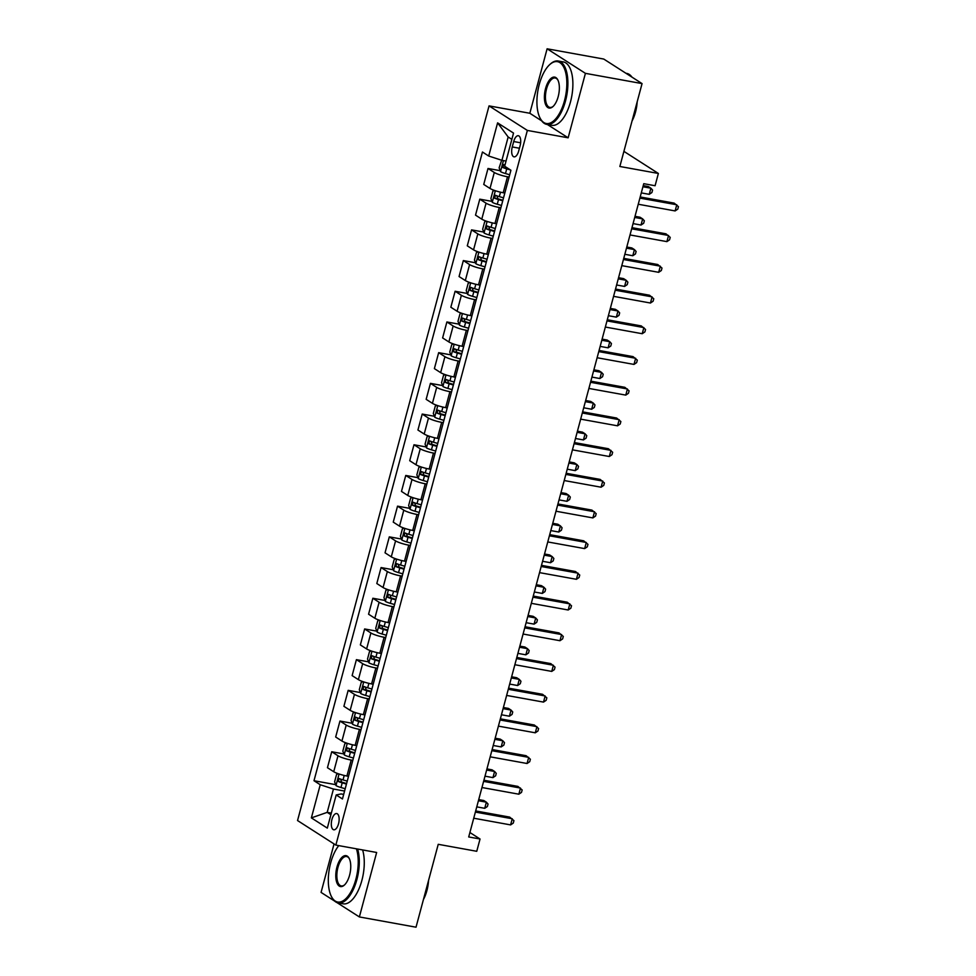 <?xml version="1.0" encoding="UTF-8"?>
<svg xmlns="http://www.w3.org/2000/svg" width="976" height="976" viewBox="0 0 976 976"><rect width="100%" height="100%" fill="white"/><g stroke="black" fill="none" stroke-linecap="round" stroke-linejoin="round"><path stroke-width="1.46" d="M338.538 823.793A8.247 3.697 -79.7 0 0 336.683 813.557A8.247 3.697 -79.7 0 0 331.913 819.547A8.247 3.697 -79.7 0 0 333.755 829.783A8.247 3.697 -79.7 0 0 338.538 823.793M334.048 843.935L321.067 892.406L334.646 901.104M489.049 105.884L297.546 820.548L335.854 845.094L527.357 130.43L489.049 105.884L529.834 113.265L541.729 120.89M547.377 124.501L568.142 137.811L585.417 73.346L547.109 48.8L529.834 113.265M547.109 48.8L603.766 59.06L642.062 83.594L619.858 166.481L658.373 173.46L623.908 151.365M336.866 902.532L359.375 916.94L416.02 927.2L438.236 844.313L476.752 851.292L480.046 839.006L469.907 832.516M585.417 73.346L642.062 83.594M658.373 173.46L655.091 185.733L643.757 183.683L468.712 836.957L480.046 839.006M513.705 141.532L512.254 146.937A7.991 3.587 -79.7 0 0 514.035 156.855A7.991 3.587 -79.7 0 0 518.671 151.048L520.123 145.644A7.991 3.587 -79.7 0 0 518.329 135.725A7.991 3.587 -79.7 0 0 513.705 141.532L520.635 142.789M511.863 139.348L508.167 136.994L501.92 160.32L488.708 156.026L482.449 152.012L313.991 780.727L335.671 784.655M488.708 156.026L497.601 122.866L513.535 133.09L504.653 166.237L510.924 170.251L342.454 798.966L336.195 794.952L327.314 828.112L311.368 817.888L320.25 784.741L313.991 780.727M568.142 137.811L527.357 130.43M359.375 916.94L376.651 852.475L335.854 845.094M336.195 794.952L341.112 793.939L343.674 794.403M331.328 813.106L327.204 812.361L330.888 814.728M506.044 161.064L501.92 160.32M509.094 177.071L507.483 176.778A10.309 1.671 -165 0 1 494.283 172.484L488.012 168.47L500.188 170.678M504.812 193.028L503.213 192.748A10.309 1.671 -165 0 1 490.001 188.453L483.742 184.44L488.012 168.47M500.871 207.766L499.261 207.473A10.309 1.671 -165 0 1 486.06 203.179L479.789 199.165L491.953 201.373M496.589 223.736L494.978 223.443A10.309 1.671 -165 0 1 481.778 219.149L475.519 215.135L479.789 199.165M492.636 238.461L491.038 238.181A10.309 1.671 -165 0 1 477.825 233.886L471.567 229.872L483.73 232.068M488.366 254.431L486.756 254.138A10.309 1.671 -165 0 1 473.555 249.844L467.284 245.83L471.567 229.872M484.413 269.169L482.803 268.876A10.309 1.671 -165 0 1 469.602 264.581L463.344 260.568L475.507 262.776M480.143 285.126L478.533 284.833A10.309 1.671 -165 0 1 465.32 280.539L459.062 276.537L463.344 260.568M476.19 299.864L474.58 299.571A10.309 1.671 -165 0 1 461.38 295.277L455.109 291.263L467.284 293.471M471.908 315.834L470.31 315.541A10.309 1.671 -165 0 1 457.097 311.246L450.839 307.233L455.109 291.263M467.968 330.559L466.357 330.278A10.309 1.671 -165 0 1 453.157 325.984L446.886 321.97L459.049 324.166M463.685 346.529L462.075 346.236A10.309 1.671 -165 0 1 448.875 341.942L442.616 337.928L446.886 321.97M459.733 361.266L458.134 360.974A10.309 1.671 -165 0 1 444.922 356.679L438.663 352.665L450.827 354.861M455.463 377.224L453.852 376.931A10.309 1.671 -165 0 1 440.652 372.637L434.381 368.623L438.663 352.665M451.51 391.962L449.912 391.669A10.309 1.671 -165 0 1 436.699 387.374L430.44 383.361L442.604 385.569M447.24 407.919L445.629 407.639A10.309 1.671 -165 0 1 432.429 403.344L426.158 399.33L430.44 383.361M443.287 422.657L441.677 422.364A10.309 1.671 -165 0 1 428.476 418.07L422.205 414.068L434.381 416.264M439.005 438.627L437.407 438.334A10.309 1.671 -165 0 1 424.194 434.039L417.935 430.026L422.205 414.068M435.064 453.364L433.454 453.071A10.309 1.671 -165 0 1 420.253 448.777L413.983 444.763L426.146 446.959M430.782 469.322L429.172 469.029A10.309 1.671 -165 0 1 415.971 464.735L409.713 460.721L413.983 444.763M426.829 484.059L425.231 483.767A10.309 1.671 -165 0 1 412.018 479.472L405.76 475.458L417.923 477.667M422.559 500.017L420.949 499.724A10.309 1.671 -165 0 1 407.748 495.442L401.478 491.428L405.76 475.458M418.606 514.755L417.008 514.462A10.309 1.671 -165 0 1 403.796 510.167L397.537 506.154L409.7 508.362M414.336 530.724L412.726 530.432A10.309 1.671 -165 0 1 399.526 526.137L393.255 522.123L397.537 506.154M410.384 545.45L408.773 545.169A10.309 1.671 -165 0 1 395.573 540.875L389.314 536.861L401.478 539.057M406.101 561.42L404.503 561.127A10.309 1.671 -165 0 1 391.291 556.832L385.032 552.819L389.314 536.861M402.161 576.157L400.55 575.864A10.309 1.671 -165 0 1 387.35 571.57L381.079 567.556L393.243 569.764M397.879 592.115L396.268 591.822A10.309 1.671 -165 0 1 383.068 587.528L376.809 583.526L381.079 567.556M393.926 606.852L392.328 606.56A10.309 1.671 -165 0 1 379.115 602.265L372.856 598.251L385.02 600.46M389.656 622.822L388.045 622.529A10.309 1.671 -165 0 1 374.845 618.235L368.574 614.221L372.856 598.251M385.703 637.548L384.105 637.267A10.309 1.671 -165 0 1 370.892 632.973L364.634 628.959L376.797 631.155M381.433 653.517L379.823 653.225A10.309 1.671 -165 0 1 366.622 648.93L360.351 644.916L364.634 628.959M377.48 668.255L375.87 667.962A10.309 1.671 -165 0 1 362.669 663.668L356.411 659.654L368.574 661.85M373.198 684.213L371.6 683.92A10.309 1.671 -165 0 1 358.387 679.625L352.129 675.612L356.411 659.654M369.257 698.95L367.647 698.657A10.309 1.671 -165 0 1 354.447 694.363L348.176 690.349L360.351 692.557M364.975 714.908L363.377 714.627A10.309 1.671 -165 0 1 350.164 710.333L343.906 706.319L348.176 690.349M361.035 729.645L359.424 729.353A10.309 1.671 -165 0 1 346.212 725.058L339.953 721.057L352.116 723.253M356.752 745.615L355.142 745.322A10.309 1.671 -165 0 1 341.942 741.028L335.671 737.014L339.953 721.057M352.8 760.353L351.201 760.06A10.309 1.671 -165 0 1 337.989 755.766L331.73 751.752L343.894 753.948M348.53 776.31L346.919 776.018A10.309 1.671 -165 0 1 333.719 771.723L327.448 767.709L331.73 751.752M344.577 791.048L333.45 789.035L327.204 812.361L311.368 817.888M320.25 784.741L333.45 789.035M508.167 136.994L497.601 122.866M639.89 198.104L676.771 204.777L675.124 210.926L638.243 204.24M640.195 196.969L674.184 203.118L678.454 206.656L677.795 209.12L675.124 210.926M501.652 160.235L499.126 167.835L500.542 171.617A6.832 1.11 15 0 0 505.483 173.545L509.716 174.753M641.293 192.894L649.247 194.334L650.894 188.197L648.308 186.538L643.233 185.623M504.958 165.09A6.832 1.11 -165 0 1 503.628 164.554L502.847 167.494A6.832 1.11 15 0 0 506.739 168.872L510.411 169.934M508.801 168.897L502.847 167.494M649.247 194.334L651.907 192.528L652.566 190.076L650.894 188.197L642.928 186.758M631.667 228.799L668.548 235.484L666.901 241.621L630.02 234.948M631.972 227.664L665.961 233.825L670.219 237.363L669.56 239.815L666.901 241.621M623.444 259.506L660.325 266.18L658.678 272.316L621.797 265.643M623.749 258.372L657.739 264.52L661.996 268.058L661.338 270.511L658.678 272.316M615.222 290.201L652.09 296.875L650.455 303.024L613.575 296.338M615.514 289.067L649.504 295.216L653.774 298.754L653.115 301.206L650.455 303.024M494.564 190.466L492.868 191.162L490.891 198.531L492.307 202.313A6.832 1.11 15 0 0 497.26 204.24L501.481 205.448M503.372 192.772L504.775 193.175M633.058 223.602L641.025 225.041L642.659 218.892L640.073 217.245L635.01 216.318M503.531 197.835L499.297 196.627A6.832 1.11 -165 0 1 495.405 195.249L494.612 198.201A6.832 1.11 15 0 0 498.516 199.58L502.738 200.788M502.884 200.263L497.882 198.787L497.138 196.64M641.025 225.041L643.684 223.236L644.343 220.771L642.659 218.892L634.705 217.453M486.341 221.162L484.645 221.857L482.669 229.226L484.084 233.008A6.832 1.11 15 0 0 489.037 234.935L493.258 236.155M495.149 223.467L496.552 223.87M624.835 254.297L632.79 255.736L634.437 249.6L631.85 247.941L626.787 247.026M495.296 228.543L491.074 227.323A6.832 1.11 -165 0 1 487.183 225.944L486.39 228.896A6.832 1.11 15 0 0 490.281 230.275L494.515 231.483M494.649 230.958L489.647 229.482L488.915 227.347M632.79 255.736L635.461 253.931L636.12 251.479L634.437 249.6L626.482 248.16M478.118 251.857L476.422 252.564L474.446 259.933L475.861 263.715A6.832 1.11 15 0 0 480.814 265.643L485.035 266.851M486.926 254.175L488.329 254.577M616.612 284.992L624.567 286.432L626.214 280.295L623.627 278.636L618.564 277.721M487.073 259.238L482.852 258.03A6.832 1.11 -165 0 1 478.96 256.651L478.167 259.592A6.832 1.11 15 0 0 482.059 260.97L486.28 262.19M486.426 261.653L481.424 260.189L480.692 258.042M624.567 286.432L627.226 284.626L627.885 282.174L626.214 280.295L618.259 278.855M606.987 320.897L643.867 327.582L642.22 333.719L605.34 327.045M607.292 319.762L641.281 325.923L645.551 329.449L644.892 331.913L642.22 333.719M469.895 282.564L468.199 283.26L466.223 290.628L467.638 294.41A6.832 1.11 15 0 0 472.579 296.338L476.813 297.546M478.704 284.87L480.094 285.273M608.39 315.699L616.344 317.139L617.991 310.99L615.405 309.331L610.329 308.416M478.85 289.933L474.629 288.725A6.832 1.11 -165 0 1 470.725 287.347L469.944 290.287A6.832 1.11 15 0 0 473.836 291.678L478.057 292.885M478.203 292.361L473.201 290.885L472.469 288.737M616.344 317.139L619.004 315.333L619.662 312.869L617.991 310.99L610.024 309.551M564.506 100.674A31.439 14.103 -79.7 0 0 564.445 68.747A31.439 14.103 -79.7 0 0 549.756 64.575A31.439 14.103 -79.7 0 0 539.252 84.497A31.439 14.103 -79.7 0 0 540.07 118.084A31.439 14.103 -79.7 0 0 564.506 100.674M550.061 64.294A32.208 14.457 100.3 0 1 550.379 64.001A32.208 14.457 100.3 0 1 558.296 61.012A32.208 14.457 100.3 0 1 565.494 101.004A32.208 14.457 100.3 0 1 546.816 124.403A32.208 14.457 100.3 0 1 540.46 118.828A32.208 14.457 100.3 0 1 540.265 118.45M558.187 96.636A15.714 7.052 100.3 0 1 552.941 106.591A15.714 7.052 100.3 0 1 545.596 104.505A15.714 7.052 100.3 0 1 545.56 88.535A15.714 7.052 100.3 0 1 557.784 79.837A15.714 7.052 100.3 0 1 558.187 96.636M557.979 80.227A14.945 6.71 -79.7 0 0 555.222 78.007A14.945 6.71 -79.7 0 0 546.548 88.865A14.945 6.71 -79.7 0 0 549.891 107.421A14.945 6.71 -79.7 0 0 553.258 106.299M625.933 73.261L626.726 73.407A32.208 14.457 100.3 0 1 631.972 77.128M637.169 101.882A23.192 10.407 100.3 0 1 635.522 112.008A23.192 10.407 100.3 0 1 632.058 120.963M558.296 61.012L563.274 61.915A32.208 14.457 100.3 0 1 570.484 101.907A32.208 14.457 100.3 0 1 551.806 125.306L546.816 124.403M338.782 845.619A31.439 14.103 -79.7 0 0 330.644 863.016A31.439 14.103 -79.7 0 0 331.462 896.602A31.439 14.103 -79.7 0 0 355.898 879.205A31.439 14.103 -79.7 0 0 356.411 848.815M357.619 849.035A32.208 14.457 100.3 0 1 356.899 879.522A32.208 14.457 100.3 0 1 338.221 902.922A32.208 14.457 100.3 0 1 331.852 897.347A32.208 14.457 100.3 0 1 331.657 896.968M349.591 875.155A15.714 7.052 100.3 0 1 344.333 885.11A15.714 7.052 100.3 0 1 336.988 883.024A15.714 7.052 100.3 0 1 336.952 867.066A15.714 7.052 100.3 0 1 349.176 858.368A15.714 7.052 100.3 0 1 349.591 875.155M349.371 858.758A14.945 6.71 -79.7 0 0 346.614 856.525A14.945 6.71 -79.7 0 0 337.952 867.383A14.945 6.71 -79.7 0 0 341.295 885.94A14.945 6.71 -79.7 0 0 344.65 884.817M428.562 880.413A23.192 10.407 100.3 0 1 426.915 890.527A23.192 10.407 100.3 0 1 423.45 899.482M362.608 849.937A32.208 14.457 100.3 0 1 361.876 880.425A32.208 14.457 100.3 0 1 343.198 903.825L338.221 902.922M598.764 351.604L635.644 358.277L633.997 364.414L597.117 357.741M599.069 350.469L633.058 356.618L637.316 360.156L636.657 362.608L633.997 364.414M590.541 382.299L627.422 388.973L625.775 395.109L588.894 388.436M590.846 381.165L624.835 387.313L629.093 390.851L628.434 393.304L625.775 395.109M582.318 412.994L619.187 419.668L617.552 425.817L580.671 419.143M582.611 411.86L616.6 418.021L620.87 421.547L620.211 424.011L617.552 425.817M574.083 443.702L610.964 450.375L609.317 456.512L572.436 449.838M574.388 442.567L608.377 448.716L612.647 452.254L611.989 454.706L609.317 456.512M565.86 474.397L602.741 481.07L601.094 487.207L564.213 480.534M566.165 473.262L600.155 479.411L604.412 482.949L603.754 485.401L601.094 487.207M461.66 313.259L459.964 313.955L457.988 321.324L459.403 325.106A6.832 1.11 15 0 0 464.356 327.033L468.578 328.253M470.469 315.565L471.872 315.968M600.155 346.395L608.121 347.834L609.756 341.698L607.17 340.038L602.107 339.123M470.627 320.64L466.394 319.42A6.832 1.11 -165 0 1 462.502 318.042L461.709 320.994A6.832 1.11 15 0 0 465.613 322.373L469.834 323.581M469.981 323.056L464.979 321.58L464.234 319.433M608.121 347.834L610.781 346.029L611.44 343.576L609.756 341.698L601.802 340.258M453.437 343.955L451.742 344.662L449.765 352.031L451.18 355.813A6.832 1.11 15 0 0 456.134 357.741L460.355 358.948M462.246 346.26L463.649 346.663M591.932 377.09L599.886 378.529L601.533 372.393L598.947 370.734L593.884 369.819M462.392 351.336L458.171 350.128A6.832 1.11 -165 0 1 454.279 348.749L453.486 351.689A6.832 1.11 15 0 0 457.378 353.068L461.611 354.276M461.746 353.751L456.744 352.275L456.012 350.14M599.886 378.529L602.558 376.724L603.217 374.272L601.533 372.393L593.579 370.953M445.215 374.65L443.519 375.357L441.542 382.726L442.958 386.508A6.832 1.11 15 0 0 447.911 388.436L452.132 389.644M454.023 376.968L455.426 377.37M583.709 407.785L591.663 409.237L593.31 403.088L590.724 401.429L585.661 400.514M454.169 382.031L449.948 380.823A6.832 1.11 -165 0 1 446.056 379.444L445.263 382.385A6.832 1.11 15 0 0 449.155 383.763L453.376 384.983M453.523 384.446L448.521 382.982L447.789 380.835M591.663 409.237L594.323 407.419L594.982 404.967L593.31 403.088L585.356 401.648M436.992 405.357L435.296 406.053L433.32 413.421L434.735 417.203A6.832 1.11 15 0 0 439.676 419.131L443.909 420.351M445.8 407.663L447.191 408.066M575.486 438.492L583.441 439.932L585.088 433.795L582.501 432.136L577.426 431.209M445.947 412.738L441.725 411.518A6.832 1.11 -165 0 1 437.821 410.14L437.041 413.092A6.832 1.11 15 0 0 440.932 414.471L445.154 415.678M445.3 415.154L440.298 413.678L439.566 411.53M583.441 439.932L586.1 438.126L586.759 435.662L585.088 433.795L577.133 432.344M428.757 436.052L427.061 436.76L425.085 444.117L426.5 447.911A6.832 1.11 15 0 0 431.453 449.826L435.686 451.046M437.565 438.358L438.968 438.761M567.251 469.188L575.218 470.627L576.865 464.491L574.266 462.831L569.203 461.916M437.724 443.433L433.49 442.213A6.832 1.11 -165 0 1 429.599 440.835L428.806 443.787A6.832 1.11 15 0 0 432.71 445.166L436.931 446.374M437.077 445.849L432.075 444.373L431.331 442.238M575.218 470.627L577.877 468.822L578.536 466.369L576.865 464.491L568.898 463.051M557.638 505.092L594.518 511.766L592.871 517.914L555.991 511.229M557.943 503.958L591.932 510.106L596.19 513.644L595.531 516.109L592.871 517.914M420.534 466.748L418.838 467.455L416.862 474.824L418.277 478.606A6.832 1.11 15 0 0 423.23 480.534L427.451 481.741M429.342 469.066L430.745 469.468M559.028 499.883L566.983 501.322L568.63 495.186L566.043 493.527L560.98 492.612M429.489 474.129L425.268 472.921A6.832 1.11 -165 0 1 421.376 471.542L420.583 474.482A6.832 1.11 15 0 0 424.487 475.861L428.708 477.081M428.842 476.544L423.84 475.08L423.108 472.933M566.983 501.322L569.655 499.517L570.313 497.065L568.63 495.186L560.675 493.746M549.415 535.787L586.283 542.473L584.648 548.61L547.768 541.936M549.72 534.653L583.697 540.814L587.967 544.352L587.308 546.804L584.648 548.61M412.311 497.455L410.615 498.15L408.639 505.519L410.054 509.301A6.832 1.11 15 0 0 415.007 511.229L419.229 512.437M421.12 499.761L422.523 500.163M550.806 530.59L558.76 532.03L560.407 525.881L557.821 524.234L552.758 523.307M421.266 504.824L417.045 503.616A6.832 1.11 -165 0 1 413.153 502.237L412.36 505.19A6.832 1.11 15 0 0 416.252 506.568L420.485 507.776M420.619 507.252L415.617 505.775L414.885 503.628M558.76 532.03L561.42 530.224L562.078 527.76L560.407 525.881L552.453 524.441M541.18 566.495L578.06 573.168L576.413 579.305L539.545 572.631M541.485 565.36L575.474 571.509L579.744 575.047L579.085 577.499L576.413 579.305M404.088 528.15L402.393 528.846L400.416 536.214L401.831 539.996A6.832 1.11 15 0 0 406.785 541.924L411.006 543.144M412.897 530.456L414.288 530.859M542.583 561.285L550.537 562.725L552.184 556.588L549.598 554.929L544.523 554.014M413.043 535.531L408.822 534.311A6.832 1.11 -165 0 1 404.918 532.933L404.137 535.885A6.832 1.11 15 0 0 408.029 537.264L412.25 538.471M412.397 537.947L407.395 536.471L406.663 534.323M550.537 562.725L553.197 560.919L553.856 558.467L552.184 556.588L544.23 555.149M532.957 597.19L569.838 603.863L568.191 610L531.31 603.327M533.262 596.055L567.251 602.204L571.509 605.742L570.85 608.194L568.191 610M395.853 558.845L394.158 559.553L392.193 566.922L393.596 570.704A6.832 1.11 15 0 0 398.55 572.631L402.783 573.839M404.662 561.163L406.065 561.566M534.348 591.981L542.314 593.42L543.961 587.284L541.363 585.624L536.3 584.709M404.82 566.226L400.599 565.019A6.832 1.11 -165 0 1 396.695 563.64L395.902 566.58A6.832 1.11 15 0 0 399.806 567.959L404.027 569.179M404.174 568.642L399.172 567.178L398.428 565.031M542.314 593.42L544.974 591.615L545.633 589.162L543.961 587.284L535.995 585.844M524.734 627.885L561.615 634.571L559.968 640.707L523.087 634.034M525.039 626.751L559.028 632.912L563.286 636.437L562.627 638.902L559.968 640.707M387.631 589.541L385.935 590.248L383.958 597.617L385.374 601.399A6.832 1.11 15 0 0 390.327 603.327L394.548 604.534M396.439 591.859L397.842 592.261M526.125 622.688L534.079 624.128L535.726 617.979L533.14 616.32L528.077 615.405M396.598 596.922L392.364 595.714A6.832 1.11 -165 0 1 388.472 594.335L387.679 597.275A6.832 1.11 15 0 0 391.583 598.654L395.805 599.874M395.939 599.349L390.937 597.873L390.205 595.726M534.079 624.128L536.751 622.322L537.41 619.858L535.726 617.979L527.772 616.539M516.511 658.593L553.392 665.266L551.745 671.403L514.864 664.729M516.816 657.458L550.793 663.607L555.063 667.145L554.405 669.597L551.745 671.403M379.408 620.248L377.712 620.943L375.736 628.312L377.151 632.094A6.832 1.11 15 0 0 382.104 634.022L386.325 635.242M388.216 622.554L389.619 622.956M517.902 653.383L525.857 654.823L527.504 648.686L524.917 647.027L519.854 646.112M388.363 627.629L384.141 626.409A6.832 1.11 -165 0 1 380.25 625.03L379.457 627.983A6.832 1.11 15 0 0 383.348 629.361L387.582 630.569M387.716 630.045L382.714 628.568L381.982 626.421M525.857 654.823L528.528 653.017L529.175 650.565L527.504 648.686L519.549 647.247M508.276 689.288L545.157 695.961L543.51 702.098L506.642 695.424M508.581 688.153L542.571 694.302L546.841 697.84L546.182 700.292L543.51 702.098M500.054 719.983L536.934 726.656L535.287 732.805L498.407 726.132M500.359 718.848L534.348 725.009L538.606 728.535L537.947 731L535.287 732.805M491.831 750.69L528.711 757.364L527.064 763.5L490.184 756.827M492.136 749.556L526.125 755.705L530.383 759.243L529.724 761.695L527.064 763.5M483.608 781.386L520.489 788.059L518.842 794.196L481.961 787.522M483.913 780.251L517.89 786.4L522.16 789.938L521.501 792.39L518.842 794.196M475.373 812.081L512.254 818.754L510.607 824.903L473.738 818.217M475.678 810.946L509.667 817.095L513.937 820.633L513.278 823.097L510.607 824.903M371.185 650.943L369.489 651.651L367.513 659.02L368.928 662.802A6.832 1.11 15 0 0 373.881 664.729L378.102 665.937M379.993 653.249L381.396 653.652M509.679 684.078L517.634 685.518L519.281 679.381L516.694 677.722L511.631 676.807M380.14 658.324L375.919 657.116A6.832 1.11 -165 0 1 372.015 655.726L371.234 658.678A6.832 1.11 15 0 0 375.126 660.057L379.347 661.264M379.493 660.74L374.491 659.264L373.759 657.129M517.634 685.518L520.293 683.712L520.952 681.26L519.281 679.381L511.326 677.942M362.95 681.638L361.254 682.346L359.29 689.715L360.693 693.497A6.832 1.11 15 0 0 365.646 695.424L369.88 696.632M371.758 683.956L373.161 684.359M501.457 714.774L509.411 716.213L511.058 710.077L508.459 708.417L503.396 707.502M371.917 689.019L367.696 687.812A6.832 1.11 -165 0 1 363.792 686.433L362.999 689.373A6.832 1.11 15 0 0 366.903 690.752L371.124 691.972M371.27 691.435L366.268 689.971L365.524 687.824M509.411 716.213L512.071 714.408L512.729 711.955L511.058 710.077L503.091 708.637M354.727 712.346L353.031 713.041L351.055 720.41L352.47 724.192A6.832 1.11 15 0 0 357.423 726.12L361.645 727.34M363.536 714.652L364.939 715.054M493.222 745.481L501.188 746.921L502.823 740.784L500.237 739.125L495.174 738.198M363.694 719.727L359.461 718.507A6.832 1.11 -165 0 1 355.569 717.128L354.776 720.081A6.832 1.11 15 0 0 358.68 721.459L362.901 722.667M363.035 722.142L358.033 720.666L357.301 718.519M501.188 746.921L503.848 745.115L504.507 742.651L502.823 740.784L494.869 739.332M346.504 743.041L344.809 743.749L342.832 751.105L344.247 754.899A6.832 1.11 15 0 0 349.201 756.815L353.422 758.035M355.313 745.347L356.716 745.749M484.999 776.176L492.953 777.616L494.6 771.479L492.014 769.82L486.951 768.905M355.459 750.422L351.238 749.202A6.832 1.11 -165 0 1 347.346 747.823L346.553 750.776A6.832 1.11 15 0 0 350.445 752.154L354.678 753.362M354.813 752.838L349.811 751.361L349.079 749.226M492.953 777.616L495.625 775.81L496.272 773.358L494.6 771.479L486.646 770.04M338.282 773.736L336.586 774.444L334.609 781.813L336.025 785.595A6.832 1.11 15 0 0 340.978 787.522L345.199 788.73M347.09 776.054L348.493 776.457M476.776 806.871L484.73 808.311L486.377 802.174L483.791 800.515L478.728 799.6M347.236 781.117L343.015 779.909A6.832 1.11 -165 0 1 339.111 778.531L338.33 781.471A6.832 1.11 15 0 0 342.222 782.85L346.443 784.07M346.59 783.533L341.588 782.069L340.856 779.922M484.73 808.311L487.39 806.505L488.049 804.053L486.377 802.174L478.423 800.735M503.213 192.748L507.483 176.778M494.978 223.443L499.261 207.473M486.756 254.138L491.038 238.181M478.533 284.833L482.803 268.876M470.31 315.541L474.58 299.571M462.075 346.236L466.357 330.278M453.852 376.931L458.134 360.974M445.629 407.639L449.912 391.669M437.407 438.334L441.677 422.364M429.172 469.029L433.454 453.071M420.949 499.724L425.231 483.767M412.726 530.432L417.008 514.462M404.503 561.127L408.773 545.169M396.268 591.822L400.55 575.864M388.045 622.529L392.328 606.56M379.823 653.225L384.105 637.267M371.6 683.92L375.87 667.962M363.377 714.627L367.647 698.657M355.142 745.322L359.424 729.353M346.919 776.018L351.201 760.06M490.001 188.453L494.283 172.484M481.778 219.149L486.06 203.179M473.555 249.844L477.825 233.886M465.32 280.539L469.602 264.581M457.097 311.246L461.38 295.277M448.875 341.942L453.157 325.984M440.652 372.637L444.922 356.679M432.429 403.344L436.699 387.374M424.194 434.039L428.476 418.07M415.971 464.735L420.253 448.777M407.748 495.442L412.018 479.472M399.526 526.137L403.796 510.167M391.291 556.832L395.573 540.875M383.068 587.528L387.35 571.57M374.845 618.235L379.115 602.265M366.622 648.93L370.892 632.973M358.387 679.625L362.669 663.668M350.164 710.333L354.447 694.363M341.942 741.028L346.212 725.058M333.719 771.723L337.989 755.766M519.427 148.242L512.254 146.937M503.433 160.589L500.505 171.52M506.739 168.872L505.483 173.545M495.357 190.723L492.27 202.215M498.516 199.58L497.26 204.24M500.493 192.174L499.297 196.627M497.882 198.787L494.612 198.201M487.122 221.43L484.047 232.922M490.281 230.275L489.037 234.935M492.27 222.87L491.074 227.323M489.647 229.482L486.39 228.896M478.899 252.125L475.824 263.618M482.059 260.97L480.814 265.643M484.047 253.577L482.852 258.03M481.424 260.189L478.167 259.592M470.676 282.82L467.602 294.313M473.836 291.678L472.579 296.338M475.812 284.272L474.629 288.725M473.201 290.885L469.944 290.287M462.453 313.528L459.367 325.02M465.613 322.373L464.356 327.033M467.589 314.967L466.394 319.42M464.979 321.58L461.709 320.994M454.218 344.223L451.144 355.715M457.378 353.068L456.134 357.741M459.367 345.663L458.171 350.128M456.744 352.275L453.486 351.689M445.995 374.918L442.921 386.411M449.155 383.763L447.911 388.436M451.144 376.37L449.948 380.823M448.521 382.982L445.263 382.385M437.773 405.626L434.698 417.106M440.932 414.471L439.676 419.131M442.921 407.065L441.725 411.518M440.298 413.678L437.041 413.092M429.55 436.321L426.463 447.813M432.71 445.166L431.453 449.826M434.686 437.76L433.49 442.213M432.075 444.373L428.806 443.787M421.327 467.016L418.24 478.508M424.487 475.861L423.23 480.534M426.463 468.468L425.268 472.921M423.84 475.08L420.583 474.482M413.092 497.711L410.018 509.204M416.252 506.568L415.007 511.229M418.24 499.163L417.045 503.616M415.617 505.775L412.36 505.19M404.869 528.419L401.795 539.911M408.029 537.264L406.785 541.924M410.018 529.858L408.822 534.311M407.395 536.471L404.137 535.885M396.646 559.114L393.56 570.606M399.806 567.959L398.55 572.631M401.783 560.566L400.599 565.019M399.172 567.178L395.902 566.58M388.424 589.809L385.337 601.301M391.583 598.654L390.327 603.327M393.56 591.261L392.364 595.714M390.937 597.873L387.679 597.275M380.189 620.516L377.114 632.009M383.348 629.361L382.104 634.022M385.337 621.956L384.141 626.409M382.714 628.568L379.457 627.983M371.966 651.212L368.891 662.704M375.126 660.057L373.881 664.729M377.114 652.651L375.919 657.116M374.491 659.264L371.234 658.678M363.743 681.907L360.656 693.399M366.903 690.752L365.646 695.424M368.879 683.359L367.696 687.812M366.268 689.971L362.999 689.373M355.52 712.614L352.434 724.094M358.68 721.459L357.423 726.12M360.656 714.054L359.461 718.507M358.033 720.666L354.776 720.081M347.285 743.309L344.211 754.802M350.445 752.154L349.201 756.815M352.434 744.749L351.238 749.202M349.811 751.361L346.553 750.776M339.062 774.005L335.988 785.497M342.222 782.85L340.978 787.522M344.211 775.456L343.015 779.909M341.588 782.069L338.33 781.471M549.756 64.575L550.379 64.001M540.07 118.084L540.46 118.828M331.462 896.602L331.852 897.347"/></g></svg>
